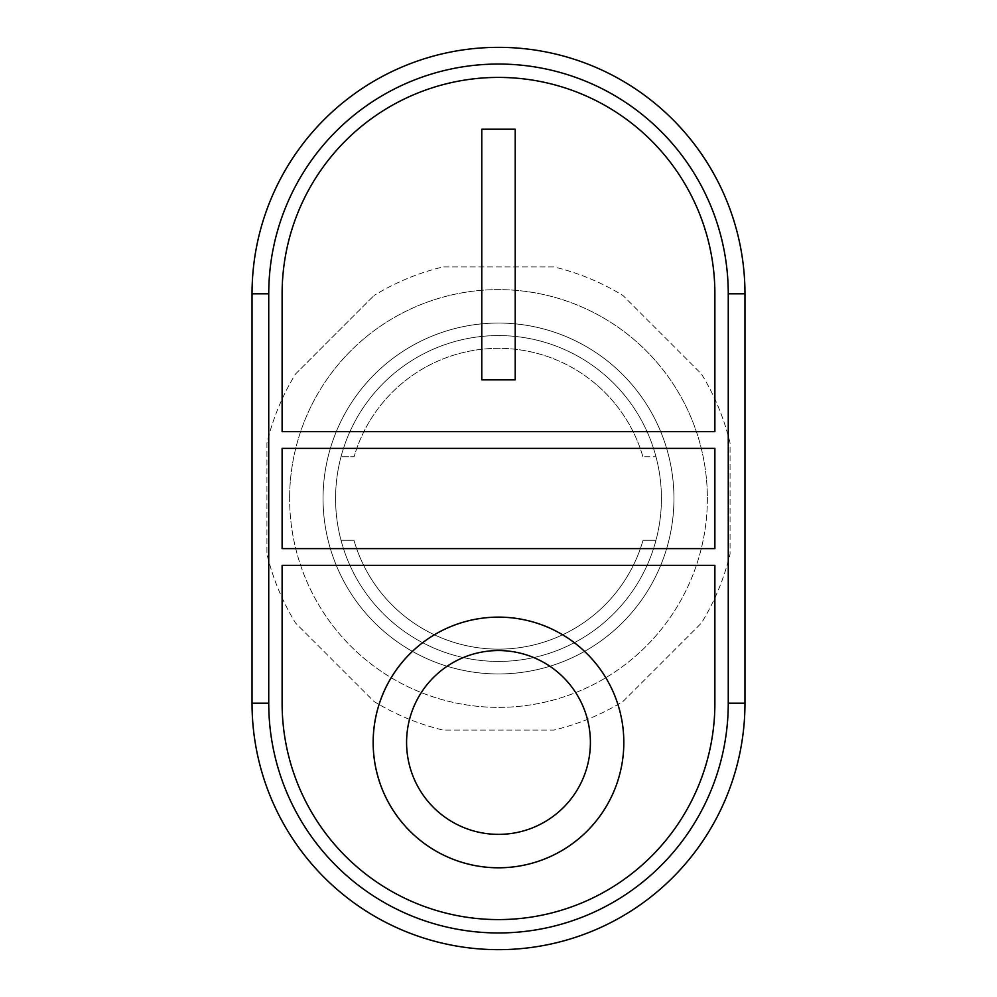 <?xml version="1.0" encoding="UTF-8"?>
<svg xmlns="http://www.w3.org/2000/svg" width="997" height="997" viewBox="0 0 997 997"><rect width="100%" height="100%" fill="white"/><g stroke="black" fill="none" stroke-linecap="round" stroke-linejoin="round"><path stroke-width="0.75" stroke-dasharray="4.99 3.74" d="M707.372 498.5A208.871 208.871 0 0 1 498.5 707.372A208.871 208.871 0 0 1 289.629 498.5A208.871 208.871 0 0 0 498.5 707.372A208.871 208.871 0 0 0 707.372 498.5A208.871 208.871 0 0 0 498.5 289.629A208.871 208.871 0 0 0 289.629 498.5A208.871 208.871 0 0 1 498.5 289.629A208.871 208.871 0 0 1 707.372 498.5M714.886 293.803L714.886 431.664L282.114 431.664L282.114 293.803A216.386 216.386 0 0 1 498.5 77.417A216.386 216.386 0 0 1 714.886 293.803M714.886 448.376L714.886 548.624L282.114 548.624L282.114 448.376L714.886 448.376M282.114 703.197L282.114 565.336L714.886 565.336L714.886 703.197A216.386 216.386 0 0 1 498.5 919.583A216.386 216.386 0 0 1 282.114 703.197M744.971 293.803L744.971 703.197A246.471 246.471 0 0 1 498.5 949.655A246.471 246.471 0 0 1 252.029 703.197L252.029 293.803A246.471 246.471 0 0 1 498.5 47.345A246.471 246.471 0 0 1 744.971 293.803M498.5 323.053A175.447 175.447 0 0 1 673.947 498.5A175.447 175.447 0 0 1 498.5 673.947A175.447 175.447 0 0 0 673.947 498.5A175.447 175.447 0 0 0 498.5 323.053A175.447 175.447 0 0 0 323.053 498.5A175.447 175.447 0 0 0 498.5 673.947A175.447 175.447 0 0 1 323.053 498.5A175.447 175.447 0 0 1 498.5 323.053A175.447 175.447 0 0 0 323.053 498.5A175.447 175.447 0 0 0 498.5 673.947A175.447 175.447 0 0 0 673.947 498.5A175.447 175.447 0 0 0 498.5 323.053A175.447 175.447 0 0 0 323.053 498.5A175.447 175.447 0 0 0 498.5 673.947A175.447 175.447 0 0 0 673.947 498.5A175.447 175.447 0 0 0 498.5 323.053M295.548 373.975L373.975 295.548L295.548 373.975A238.109 238.109 0 0 0 266.934 443.042L266.934 553.958A238.109 238.109 0 0 0 295.548 623.025L373.975 701.452A238.109 238.109 0 0 0 443.042 730.066L553.958 730.066A238.109 238.109 0 0 0 623.025 701.452L701.452 623.025A238.109 238.109 0 0 0 730.066 553.958L730.066 443.042A238.109 238.109 0 0 0 701.452 373.975L623.025 295.548A238.109 238.109 0 0 0 553.958 266.934L443.042 266.934A238.109 238.109 0 0 0 373.975 295.548A238.109 238.109 0 0 1 443.042 266.934L553.958 266.934A238.109 238.109 0 0 1 623.025 295.548L701.452 373.975A238.109 238.109 0 0 1 730.066 443.042L730.066 553.958A238.109 238.109 0 0 1 701.452 623.025L623.025 701.452A238.109 238.109 0 0 1 553.958 730.066L443.042 730.066A238.109 238.109 0 0 1 373.975 701.452L295.548 623.025A238.109 238.109 0 0 1 266.934 553.958L266.934 443.042A238.109 238.109 0 0 1 295.548 373.975M498.5 661.422A162.922 162.922 0 0 0 661.422 498.5A162.922 162.922 0 0 0 341.024 456.726A162.922 162.922 0 0 0 498.5 661.422A162.922 162.922 0 0 0 655.976 456.726A162.922 162.922 0 0 0 335.578 498.5A162.922 162.922 0 0 0 498.5 661.422M642.903 456.726A150.385 150.385 0 0 0 354.097 456.726L341.024 456.726L354.097 456.726A150.385 150.385 0 0 1 642.903 456.726L655.976 456.726L642.903 456.726M353.96 540.274A150.385 150.385 0 0 0 643.04 540.274L655.976 540.274L643.04 540.274A150.385 150.385 0 0 1 353.96 540.274L341.024 540.274L353.96 540.274"/><path stroke-width="1.5" d="M714.886 431.664L714.886 293.803A216.386 216.386 0 0 0 498.5 77.417A216.386 216.386 0 0 0 282.114 293.803L282.114 431.664L714.886 431.664M714.886 548.624L714.886 448.376L282.114 448.376L282.114 548.624L714.886 548.624M282.114 565.336L282.114 703.197A216.386 216.386 0 0 0 498.5 919.583A216.386 216.386 0 0 0 714.886 703.197L714.886 565.336L282.114 565.336M728.259 703.197A229.759 229.759 0 0 1 498.5 932.955A229.759 229.759 0 0 1 268.741 703.197L268.741 293.803A229.759 229.759 0 0 1 498.5 64.045A229.759 229.759 0 0 1 728.259 293.803L728.259 703.197L744.971 703.197L744.971 293.803A246.471 246.471 0 0 0 498.5 47.345A246.471 246.471 0 0 0 252.029 293.803L252.029 703.197A246.471 246.471 0 0 0 498.5 949.655A246.471 246.471 0 0 0 744.971 703.197M481.788 129.224L515.212 129.224L515.212 379.857L481.788 379.857L481.788 129.224M623.823 742.466A125.323 125.323 0 0 0 435.826 633.918A125.323 125.323 0 0 0 435.826 851.002A125.323 125.323 0 0 0 623.823 742.466A125.323 125.323 0 0 0 435.839 633.93A125.323 125.323 0 0 0 435.839 850.989A125.323 125.323 0 0 0 623.823 742.466M590.398 742.466A91.898 91.898 0 0 0 452.538 662.868A91.898 91.898 0 0 0 452.538 822.051A91.898 91.898 0 0 0 590.398 742.466M268.741 703.197L252.029 703.197M744.971 293.803L728.259 293.803M252.029 293.803L268.741 293.803"/></g></svg>
